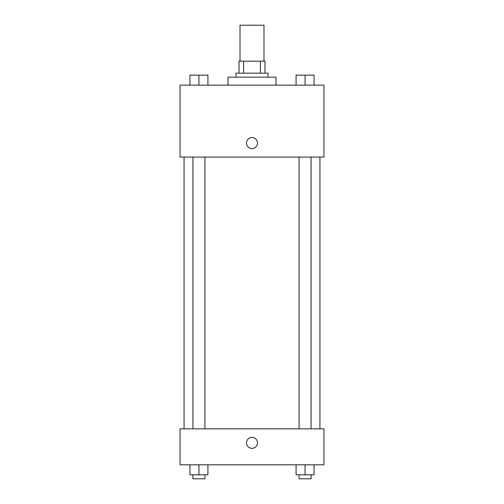 <?xml version="1.0" encoding="UTF-8"?>
<svg xmlns="http://www.w3.org/2000/svg" width="504" height="504" viewBox="0 0 504 504"><rect width="100%" height="100%" fill="white"/><g stroke="black" fill="none" stroke-linecap="round" stroke-linejoin="round"><path stroke-width="0.76" d="M263.989 61.167L263.989 25.2L240.011 25.2L240.011 61.167M243.589 73.156L243.589 61.167L239.009 61.167L239.009 73.156L239.009 61.167M243.589 61.167L264.991 61.167L264.991 73.156M260.411 73.156L260.411 61.167M236.017 77.156L236.017 73.156L267.983 73.156L267.983 77.156M275.978 85.145L275.978 77.156L228.022 77.156L228.022 85.145M180.06 85.145L323.94 85.145L323.94 157.084L180.06 157.084L180.06 85.145M246.506 143.098A5.494 5.494 0 0 1 254.747 138.335A5.494 5.494 0 0 1 254.747 147.855A5.494 5.494 0 0 1 246.506 143.098M180.06 428.841L323.94 428.841L323.94 464.814L180.06 464.814L180.06 428.841M252 448.327A5.494 5.494 0 0 1 247.243 440.087A5.494 5.494 0 0 1 256.757 440.087A5.494 5.494 0 0 1 252 448.327M296.081 464.814L296.081 474.806L314.068 474.806L314.068 464.814L314.068 474.806M305.071 474.806L305.071 464.814M311.069 474.806L311.069 478.8L299.08 478.8L299.08 474.806M189.932 464.814L189.932 474.806L207.919 474.806L207.919 464.814L207.919 474.806M198.929 474.806L198.929 464.814M204.92 474.806L204.92 478.8L192.931 478.8L192.931 474.806M296.081 85.145L296.081 75.159L314.068 75.159L314.068 85.145L314.068 75.159M305.071 85.145L305.071 75.159M311.069 75.159L299.08 75.159M189.932 85.145L189.932 75.159L207.919 75.159L207.919 85.145L207.919 75.159M198.929 85.145L198.929 75.159M204.92 75.159L192.931 75.159M319.939 428.841L319.939 157.084M184.061 428.841L184.061 157.084M299.08 157.084L299.08 428.841M311.069 157.084L311.069 428.841M204.92 428.841L204.92 157.084M192.931 428.841L192.931 157.084"/></g></svg>
